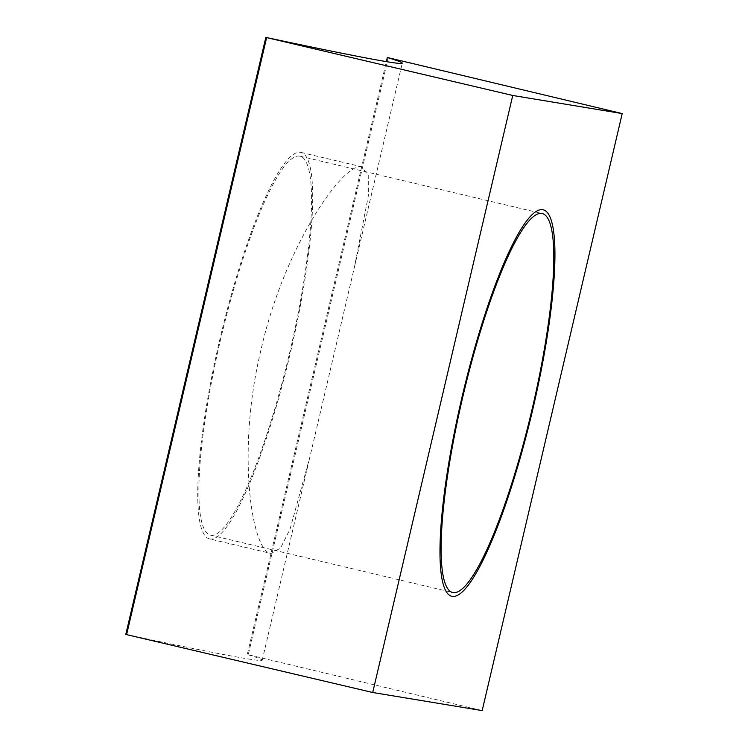 <?xml version="1.0" encoding="UTF-8"?>
<svg xmlns="http://www.w3.org/2000/svg" width="748" height="748" viewBox="0 0 748 748"><rect width="100%" height="100%" fill="white"/><g stroke="black" fill="none" stroke-linecap="round" stroke-linejoin="round"><path stroke-width="0.56" stroke-dasharray="3.74 2.81" d="M361.798 166.832C344.024 161.437 284.446 245.653 261.089 349.475C235.826 452.802 252.113 552.809 271.113 553.473L280.584 547.985L290.121 528.901L309.868 457.056L354.608 266.316L368.39 195.611L368.25 175.284L361.798 166.832M209.449 538.878A198.585 35.848 103.3 0 0 209.879 538.971A198.585 35.848 103.3 0 0 290.392 352.71A198.585 35.848 103.3 0 0 301.005 152.414A198.585 35.848 103.3 0 0 300.565 152.321A198.585 35.848 103.3 0 0 220.062 338.582A198.585 35.848 103.3 0 0 209.449 538.878L271.113 553.473M482.18 710.6L247.298 654.519L386.361 61.617M388.259 57.718L248.233 654.743M125.795 634.426A956.898 11.688 13.2 0 0 262.221 660.204A956.898 11.688 13.2 0 0 247.298 654.519M299.677 156.117A194.686 35.147 103.3 0 0 220.754 338.722A194.686 35.147 103.3 0 0 210.347 535.091A194.686 35.147 103.3 0 0 210.768 535.175A194.686 35.147 103.3 0 0 289.7 352.57A194.686 35.147 103.3 0 0 300.107 156.201A194.686 35.147 103.3 0 0 299.677 156.117M262.221 660.204L309.868 457.056M354.608 266.316L402.256 63.169M362.228 166.916L301.005 152.414M210.347 535.091L452.577 592.481M300.107 156.201L542.347 213.591"/><path stroke-width="1.12" d="M542.805 209.711A198.585 35.848 103.3 0 0 462.292 395.973A198.585 35.848 103.3 0 0 451.68 596.268A198.585 35.848 103.3 0 0 452.119 596.352A198.585 35.848 103.3 0 0 532.623 410.1A198.585 35.848 103.3 0 0 543.244 209.795A198.585 35.848 103.3 0 0 542.805 209.711A198.585 35.848 103.3 0 0 462.292 395.973A198.585 35.848 103.3 0 0 451.68 596.268A198.585 35.848 103.3 0 0 452.119 596.352A198.585 35.848 103.3 0 0 532.623 410.1A198.585 35.848 103.3 0 0 543.244 209.795A198.585 35.848 103.3 0 0 542.805 209.711M126.599 634.622L266.634 37.596L512.745 95.473L372.71 692.498L126.599 634.622L125.795 634.426L265.821 37.4A956.898 11.688 13.2 0 0 402.256 63.169A956.898 11.688 13.2 0 0 387.324 57.493L386.361 61.617M372.71 692.498L482.18 710.6L622.205 113.574L387.324 57.493M512.745 95.473L622.205 113.574M266.634 37.596L265.821 37.4M541.917 213.498A194.686 35.147 103.3 0 0 462.984 396.113A194.686 35.147 103.3 0 0 452.577 592.481A194.686 35.147 103.3 0 0 453.008 592.566A194.686 35.147 103.3 0 0 531.931 409.96A194.686 35.147 103.3 0 0 542.347 213.591A194.686 35.147 103.3 0 0 541.917 213.498"/></g></svg>
